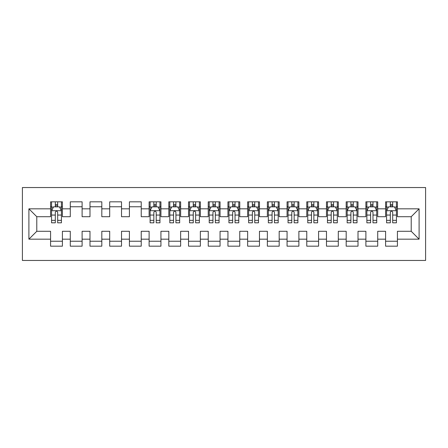 <?xml version="1.0" encoding="UTF-8"?>
<svg xmlns="http://www.w3.org/2000/svg" width="448" height="448" viewBox="0 0 448 448"><rect width="100%" height="100%" fill="white"/><g stroke="black" fill="none" stroke-linecap="round" stroke-linejoin="round"><path stroke-width="0.67" d="M22.4 260.456L425.6 260.456L425.6 187.544L22.4 187.544L22.4 260.456M28.902 239.176L28.902 208.824L50.579 208.824L50.579 216.709L36.786 216.709L36.786 231.291L28.902 239.176L50.579 239.176L50.579 246.17L62.406 246.17L62.406 239.176L70.286 239.176L70.286 246.17L82.113 246.17L82.113 239.176L89.992 239.176L89.992 246.17L101.819 246.17L101.819 239.176L109.698 239.176L109.698 246.17L121.526 246.17L121.526 239.176L129.41 239.176L129.41 246.17L141.232 246.17L141.232 239.176L149.117 239.176L149.117 246.17L160.938 246.17L160.938 239.176L168.823 239.176L168.823 246.17L180.645 246.17L180.645 239.176L188.53 239.176L188.53 246.17L200.351 246.17L200.351 239.176L208.236 239.176L208.236 246.17L220.058 246.17L220.058 239.176L227.942 239.176L227.942 246.17L239.764 246.17L239.764 239.176L247.649 239.176L247.649 246.17L259.47 246.17L259.47 239.176L267.355 239.176L267.355 246.17L279.177 246.17L279.177 239.176L287.062 239.176L287.062 246.17L298.883 246.17L298.883 239.176L306.768 239.176L306.768 246.17L318.59 246.17L318.59 239.176L326.474 239.176L326.474 246.17L338.302 246.17L338.302 239.176L346.181 239.176L346.181 246.17L358.008 246.17L358.008 239.176L365.887 239.176L365.887 246.17L377.714 246.17L377.714 239.176L385.594 239.176L385.594 246.17L397.421 246.17L397.421 231.291L411.214 231.291L411.214 216.709L397.421 216.709L397.421 208.824L419.098 208.824L419.098 239.176L397.421 239.176M397.421 208.824L397.421 201.83L385.594 201.83L385.594 208.824L377.714 208.824L377.714 201.83L365.887 201.83L365.887 208.824L358.008 208.824L358.008 201.83L346.181 201.83L346.181 208.824L338.302 208.824L338.302 201.83L326.474 201.83L326.474 208.824L318.59 208.824L318.59 201.83L306.768 201.83L306.768 208.824L298.883 208.824L298.883 201.83L287.062 201.83L287.062 208.824L279.177 208.824L279.177 201.83L267.355 201.83L267.355 208.824L259.47 208.824L259.47 201.83L247.649 201.83L247.649 208.824L239.764 208.824L239.764 201.83L227.942 201.83L227.942 208.824L220.058 208.824L220.058 201.83L208.236 201.83L208.236 208.824L200.351 208.824L200.351 201.83L188.53 201.83L188.53 208.824L180.645 208.824L180.645 201.83L168.823 201.83L168.823 208.824L160.938 208.824L160.938 201.83L149.117 201.83L149.117 208.824L141.232 208.824L141.232 201.83L129.41 201.83L129.41 208.824L121.526 208.824L121.526 201.83L109.698 201.83L109.698 208.824L101.819 208.824L101.819 201.83L89.992 201.83L89.992 208.824L82.113 208.824L82.113 201.83L70.286 201.83L70.286 208.824L62.406 208.824L62.406 201.83L50.579 201.83L50.579 208.824M377.714 239.176L377.714 231.291L385.594 231.291L385.594 239.176M419.098 208.824L411.214 216.709M358.008 239.176L358.008 231.291L365.887 231.291L365.887 239.176M385.594 208.824L385.594 216.709L377.714 216.709L377.714 208.824M338.302 239.176L338.302 231.291L346.181 231.291L346.181 239.176M365.887 208.824L365.887 216.709L358.008 216.709L358.008 208.824M318.59 239.176L318.59 231.291L326.474 231.291L326.474 239.176M346.181 208.824L346.181 216.709L338.302 216.709L338.302 208.824M298.883 239.176L298.883 231.291L306.768 231.291L306.768 239.176M326.474 208.824L326.474 216.709L318.59 216.709L318.59 208.824M279.177 239.176L279.177 231.291L287.062 231.291L287.062 239.176M306.768 208.824L306.768 216.709L298.883 216.709L298.883 208.824M259.47 239.176L259.47 231.291L267.355 231.291L267.355 239.176M287.062 208.824L287.062 216.709L279.177 216.709L279.177 208.824M239.764 239.176L239.764 231.291L247.649 231.291L247.649 239.176M267.355 208.824L267.355 216.709L259.47 216.709L259.47 208.824M220.058 239.176L220.058 231.291L227.942 231.291L227.942 239.176M247.649 208.824L247.649 216.709L239.764 216.709L239.764 208.824M200.351 239.176L200.351 231.291L208.236 231.291L208.236 239.176M227.942 208.824L227.942 216.709L220.058 216.709L220.058 208.824M180.645 239.176L180.645 231.291L188.53 231.291L188.53 239.176M208.236 208.824L208.236 216.709L200.351 216.709L200.351 208.824M160.938 239.176L160.938 231.291L168.823 231.291L168.823 239.176M188.53 208.824L188.53 216.709L180.645 216.709L180.645 208.824M141.232 239.176L141.232 231.291L149.117 231.291L149.117 239.176M168.823 208.824L168.823 216.709L160.938 216.709L160.938 208.824M121.526 239.176L121.526 231.291L129.41 231.291L129.41 239.176M149.117 208.824L149.117 216.709L141.232 216.709L141.232 208.824M101.819 239.176L101.819 231.291L109.698 231.291L109.698 239.176M129.41 208.824L129.41 216.709L121.526 216.709L121.526 208.824M82.113 239.176L82.113 231.291L89.992 231.291L89.992 239.176M109.698 208.824L109.698 216.709L101.819 216.709L101.819 208.824M62.406 239.176L62.406 231.291L70.286 231.291L70.286 239.176M89.992 208.824L89.992 216.709L82.113 216.709L82.113 208.824M36.786 231.291L50.579 231.291L50.579 239.176M70.286 208.824L70.286 216.709L62.406 216.709L62.406 208.824M385.594 206.758L386.579 206.758M396.435 206.758L397.421 206.758M365.887 206.758L366.873 206.758M376.729 206.758L377.714 206.758M346.181 206.758L347.166 206.758M357.022 206.758L358.008 206.758M326.474 206.758L327.46 206.758M337.316 206.758L338.302 206.758M306.768 206.758L307.754 206.758M317.61 206.758L318.59 206.758M287.062 206.758L288.047 206.758M297.898 206.758L298.883 206.758M267.355 206.758L268.341 206.758M278.191 206.758L279.177 206.758M247.649 206.758L248.634 206.758M258.485 206.758L259.47 206.758M227.942 206.758L228.928 206.758M238.778 206.758L239.764 206.758M208.236 206.758L209.222 206.758M219.072 206.758L220.058 206.758M188.53 206.758L189.515 206.758M199.366 206.758L200.351 206.758M168.823 206.758L169.809 206.758M179.659 206.758L180.645 206.758M149.117 206.758L150.102 206.758M159.953 206.758L160.938 206.758M129.41 206.758L141.232 206.758M109.698 206.758L121.526 206.758M89.992 206.758L101.819 206.758M70.286 206.758L82.113 206.758M50.579 206.758L51.565 206.758M61.421 206.758L62.406 206.758M50.579 241.242L62.406 241.242M70.286 241.242L82.113 241.242M89.992 241.242L101.819 241.242M109.698 241.242L121.526 241.242M129.41 241.242L141.232 241.242M149.117 241.242L160.938 241.242M168.823 241.242L180.645 241.242M188.53 241.242L200.351 241.242M208.236 241.242L220.058 241.242M227.942 241.242L239.764 241.242M247.649 241.242L259.47 241.242M267.355 241.242L279.177 241.242M287.062 241.242L298.883 241.242M306.768 241.242L318.59 241.242M326.474 241.242L338.302 241.242M346.181 241.242L358.008 241.242M365.887 241.242L377.714 241.242M385.594 241.242L397.421 241.242M28.902 208.824L36.786 216.709M411.214 231.291L419.098 239.176M57.674 204.394L55.311 204.394M61.421 220.349L57.674 220.349L57.674 222.818L61.421 222.818L61.421 210.795L59.45 206.853L53.536 206.853L51.565 210.795L51.565 222.818L55.311 222.818L55.311 220.349L51.565 220.349M51.565 210.795L51.565 201.83M61.421 210.795L61.421 201.83M55.311 206.853L55.311 201.83M57.674 201.83L57.674 206.853M57.674 220.349L57.674 212.274C56.89 210.756 56.101 210.756 55.311 212.274L55.311 220.349M57.674 206.758L55.311 206.758M156.206 204.394L153.843 204.394M159.953 220.349L156.206 220.349L156.206 222.818L159.953 222.818L159.953 210.795L157.982 206.853L152.068 206.853L150.102 210.795L150.102 222.818L153.843 222.818L153.843 220.349L150.102 220.349M150.102 210.795L150.102 201.83M159.953 210.795L159.953 201.83M153.843 206.853L153.843 201.83M156.206 201.83L156.206 206.853M156.206 220.349L156.206 212.274C155.422 210.756 154.633 210.756 153.843 212.274L153.843 220.349M156.206 206.758L153.843 206.758M175.913 204.394L173.55 204.394M179.659 220.349L175.913 220.349L175.913 222.818L179.659 222.818L179.659 210.795L177.688 206.853L171.774 206.853L169.809 210.795L169.809 222.818L173.55 222.818L173.55 220.349L169.809 220.349M169.809 210.795L169.809 201.83M179.659 210.795L179.659 201.83M173.55 206.853L173.55 201.83M175.913 201.83L175.913 206.853M175.913 220.349L175.913 212.274C175.129 210.756 174.339 210.756 173.55 212.274L173.55 220.349M175.913 206.758L173.55 206.758M195.625 204.394L193.256 204.394M199.366 220.349L195.625 220.349L195.625 222.818L199.366 222.818L199.366 210.795L197.394 206.853L191.486 206.853L189.515 210.795L189.515 222.818L193.256 222.818L193.256 220.349L189.515 220.349M189.515 210.795L189.515 201.83M199.366 210.795L199.366 201.83M193.256 206.853L193.256 201.83M195.625 201.83L195.625 206.853M195.625 220.349L195.625 212.274C194.835 210.756 194.046 210.756 193.256 212.274L193.256 220.349M195.625 206.758L193.256 206.758M215.331 204.394L212.962 204.394M219.072 220.349L215.331 220.349L215.331 222.818L219.072 222.818L219.072 210.795L217.101 206.853L211.193 206.853L209.222 210.795L209.222 222.818L212.962 222.818L212.962 220.349L209.222 220.349M209.222 210.795L209.222 201.83M219.072 210.795L219.072 201.83M212.962 206.853L212.962 201.83M215.331 201.83L215.331 206.853M215.331 220.349L215.331 212.274C214.542 210.756 213.752 210.756 212.962 212.274L212.962 220.349M215.331 206.758L212.962 206.758M235.038 204.394L232.669 204.394M238.778 220.349L235.038 220.349L235.038 222.818L238.778 222.818L238.778 210.795L236.807 206.853L230.899 206.853L228.928 210.795L228.928 222.818L232.669 222.818L232.669 220.349L228.928 220.349M228.928 210.795L228.928 201.83M238.778 210.795L238.778 201.83M232.669 206.853L232.669 201.83M235.038 201.83L235.038 206.853M235.038 220.349L235.038 212.274C234.248 210.756 233.458 210.756 232.669 212.274L232.669 220.349M235.038 206.758L232.669 206.758M254.744 204.394L252.375 204.394M258.485 220.349L254.744 220.349L254.744 222.818L258.485 222.818L258.485 210.795L256.514 206.853L250.606 206.853L248.634 210.795L248.634 222.818L252.375 222.818L252.375 220.349L248.634 220.349M248.634 210.795L248.634 201.83M258.485 210.795L258.485 201.83M252.375 206.853L252.375 201.83M254.744 201.83L254.744 206.853M254.744 220.349L254.744 212.274C253.954 210.756 253.165 210.756 252.375 212.274L252.375 220.349M254.744 206.758L252.375 206.758M274.45 204.394L272.087 204.394M278.191 220.349L274.45 220.349L274.45 222.818L278.191 222.818L278.191 210.795L276.226 206.853L270.312 206.853L268.341 210.795L268.341 222.818L272.087 222.818L272.087 220.349L268.341 220.349M268.341 210.795L268.341 201.83M278.191 210.795L278.191 201.83M272.087 206.853L272.087 201.83M274.45 201.83L274.45 206.853M274.45 220.349L274.45 212.274C273.661 210.756 272.871 210.756 272.087 212.274L272.087 220.349M274.45 206.758L272.087 206.758M294.157 204.394L291.794 204.394M297.898 220.349L294.157 220.349L294.157 222.818L297.898 222.818L297.898 210.795L295.932 206.853L290.018 206.853L288.047 210.795L288.047 222.818L291.794 222.818L291.794 220.349L288.047 220.349M288.047 210.795L288.047 201.83M297.898 210.795L297.898 201.83M291.794 206.853L291.794 201.83M294.157 201.83L294.157 206.853M294.157 220.349L294.157 212.274C293.367 210.756 292.583 210.756 291.794 212.274L291.794 220.349M294.157 206.758L291.794 206.758M313.863 204.394L311.5 204.394M317.61 220.349L313.863 220.349L313.863 222.818L317.61 222.818L317.61 210.795L315.638 206.853L309.725 206.853L307.754 210.795L307.754 222.818L311.5 222.818L311.5 220.349L307.754 220.349M307.754 210.795L307.754 201.83M317.61 210.795L317.61 201.83M311.5 206.853L311.5 201.83M313.863 201.83L313.863 206.853M313.863 220.349L313.863 212.274C313.074 210.756 312.29 210.756 311.5 212.274L311.5 220.349M313.863 206.758L311.5 206.758M333.57 204.394L331.206 204.394M337.316 220.349L333.57 220.349L333.57 222.818L337.316 222.818L337.316 210.795L335.345 206.853L329.431 206.853L327.46 210.795L327.46 222.818L331.206 222.818L331.206 220.349L327.46 220.349M327.46 210.795L327.46 201.83M337.316 210.795L337.316 201.83M331.206 206.853L331.206 201.83M333.57 201.83L333.57 206.853M333.57 220.349L333.57 212.274C332.78 210.756 331.996 210.756 331.206 212.274L331.206 220.349M333.57 206.758L331.206 206.758M353.276 204.394L350.913 204.394M357.022 220.349L353.276 220.349L353.276 222.818L357.022 222.818L357.022 210.795L355.051 206.853L349.138 206.853L347.166 210.795L347.166 222.818L350.913 222.818L350.913 220.349L347.166 220.349M347.166 210.795L347.166 201.83M357.022 210.795L357.022 201.83M350.913 206.853L350.913 201.83M353.276 201.83L353.276 206.853M353.276 220.349L353.276 212.274C352.486 210.756 351.702 210.756 350.913 212.274L350.913 220.349M353.276 206.758L350.913 206.758M372.982 204.394L370.619 204.394M376.729 220.349L372.982 220.349L372.982 222.818L376.729 222.818L376.729 210.795L374.758 206.853L368.844 206.853L366.873 210.795L366.873 222.818L370.619 222.818L370.619 220.349L366.873 220.349M366.873 210.795L366.873 201.83M376.729 210.795L376.729 201.83M370.619 206.853L370.619 201.83M372.982 201.83L372.982 206.853M372.982 220.349L372.982 212.274C372.198 210.756 371.409 210.756 370.619 212.274L370.619 220.349M372.982 206.758L370.619 206.758M392.689 204.394L390.326 204.394M396.435 220.349L392.689 220.349L392.689 222.818L396.435 222.818L396.435 210.795L394.464 206.853L388.55 206.853L386.579 210.795L386.579 222.818L390.326 222.818L390.326 220.349L386.579 220.349M386.579 210.795L386.579 201.83M396.435 210.795L396.435 201.83M390.326 206.853L390.326 201.83M392.689 201.83L392.689 206.853M392.689 220.349L392.689 212.274C391.905 210.756 391.115 210.756 390.326 212.274L390.326 220.349M392.689 206.758L390.326 206.758M61.37 210.7L51.615 210.7M51.565 207.094L53.418 207.094M59.567 207.094L61.421 207.094M55.311 215.062L51.565 215.062M61.421 215.062L57.674 215.062M57.674 205.643L55.311 205.643M159.902 210.7L150.147 210.7M150.102 207.094L151.95 207.094M158.099 207.094L159.953 207.094M153.843 215.062L150.102 215.062M159.953 215.062L156.206 215.062M156.206 205.643L153.843 205.643M179.609 210.7L169.854 210.7M169.809 207.094L171.657 207.094M177.806 207.094L179.659 207.094M173.55 215.062L169.809 215.062M179.659 215.062L175.913 215.062M175.913 205.643L173.55 205.643M199.315 210.7L189.56 210.7M189.515 207.094L191.363 207.094M197.512 207.094L199.366 207.094M193.256 215.062L189.515 215.062M199.366 215.062L195.625 215.062M195.625 205.643L193.256 205.643M219.022 210.7L209.272 210.7M209.222 207.094L211.07 207.094M217.218 207.094L219.072 207.094M212.962 215.062L209.222 215.062M219.072 215.062L215.331 215.062M215.331 205.643L212.962 205.643M238.728 210.7L228.978 210.7M228.928 207.094L230.782 207.094M236.93 207.094L238.778 207.094M232.669 215.062L228.928 215.062M238.778 215.062L235.038 215.062M235.038 205.643L232.669 205.643M258.44 210.7L248.685 210.7M248.634 207.094L250.488 207.094M256.637 207.094L258.485 207.094M252.375 215.062L248.634 215.062M258.485 215.062L254.744 215.062M254.744 205.643L252.375 205.643M278.146 210.7L268.391 210.7M268.341 207.094L270.194 207.094M276.343 207.094L278.191 207.094M272.087 215.062L268.341 215.062M278.191 215.062L274.45 215.062M274.45 205.643L272.087 205.643M297.853 210.7L288.098 210.7M288.047 207.094L289.901 207.094M296.05 207.094L297.898 207.094M291.794 215.062L288.047 215.062M297.898 215.062L294.157 215.062M294.157 205.643L291.794 205.643M317.559 210.7L307.804 210.7M307.754 207.094L309.607 207.094M315.756 207.094L317.61 207.094M311.5 215.062L307.754 215.062M317.61 215.062L313.863 215.062M313.863 205.643L311.5 205.643M337.266 210.7L327.51 210.7M327.46 207.094L329.314 207.094M335.462 207.094L337.316 207.094M331.206 215.062L327.46 215.062M337.316 215.062L333.57 215.062M333.57 205.643L331.206 205.643M356.972 210.7L347.217 210.7M347.166 207.094L349.02 207.094M355.169 207.094L357.022 207.094M350.913 215.062L347.166 215.062M357.022 215.062L353.276 215.062M353.276 205.643L350.913 205.643M376.678 210.7L366.923 210.7M366.873 207.094L368.726 207.094M374.875 207.094L376.729 207.094M370.619 215.062L366.873 215.062M376.729 215.062L372.982 215.062M372.982 205.643L370.619 205.643M396.385 210.7L386.63 210.7M386.579 207.094L388.433 207.094M394.582 207.094L396.435 207.094M390.326 215.062L386.579 215.062M396.435 215.062L392.689 215.062M392.689 205.643L390.326 205.643"/></g></svg>
